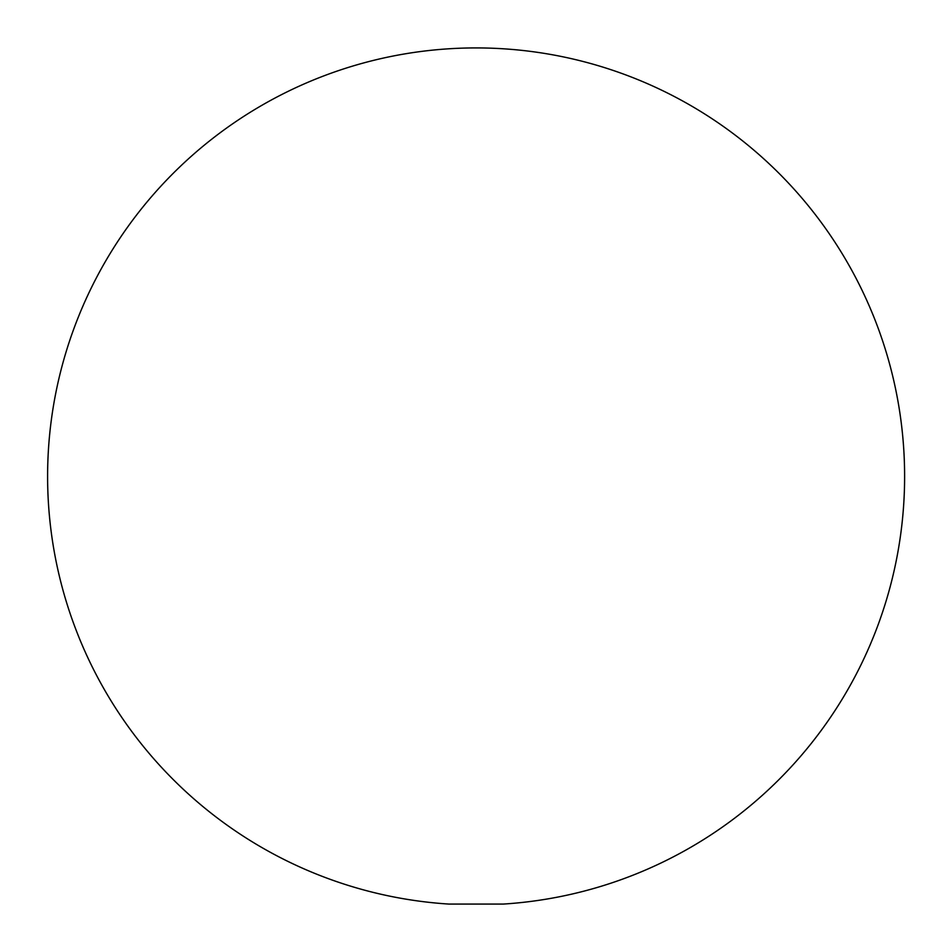 <?xml version="1.0" encoding="UTF-8"?>
<svg xmlns="http://www.w3.org/2000/svg" width="952" height="952" viewBox="0 0 952 952"><rect width="100%" height="100%" fill="white"/><g stroke="black" fill="none" stroke-linecap="round" stroke-linejoin="round"><path stroke-width="1.43" d="M47.6 476.428A428.507 428.507 0 0 0 448.987 904.079L503.227 904.079A428.507 428.507 0 0 0 904.4 462.862A428.507 428.507 0 0 0 476.107 47.921A428.507 428.507 0 0 0 47.6 476.428"/></g></svg>
